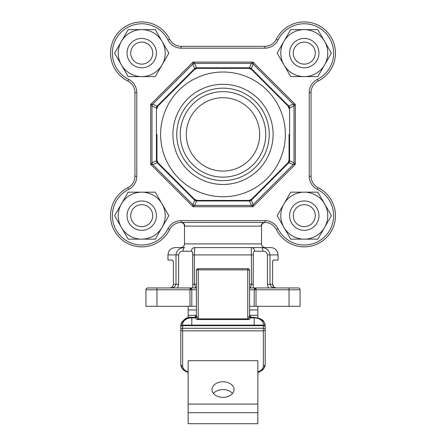 <?xml version="1.0" encoding="UTF-8"?>
<svg xmlns="http://www.w3.org/2000/svg" width="446" height="446" viewBox="0 0 446 446"><rect width="100%" height="100%" fill="white"/><g stroke="black" fill="none" stroke-linecap="round" stroke-linejoin="round"><path stroke-width="0.67" d="M121.39 227.404A23.482 23.482 0 0 1 121.39 203.917L114.616 215.663L128.169 239.145L155.286 239.145L168.844 215.663L155.286 192.176L128.169 192.176L121.39 203.917A23.482 23.482 0 0 1 162.065 203.917A23.482 23.482 0 0 1 141.728 239.145A23.482 23.482 0 0 1 121.39 227.404M250.228 287.943L251.628 284.275L251.31 247.58L265.197 247.58A3.668 3.668 0 0 1 261.523 243.912L261.523 226.122L261.222 226.116L261.523 226.122C261.769 223.836 263.034 222.615 265.331 222.459A12.839 12.839 0 0 1 276.353 229.567A12.839 12.839 0 0 0 265.331 222.459A12.839 12.839 0 0 1 276.353 229.567A12.839 12.839 0 0 0 264.857 222.448L181.143 222.448A12.839 12.839 0 0 0 169.647 229.567A31.187 31.187 0 0 1 110.541 215.663A31.187 31.187 0 0 1 127.824 187.744A12.839 12.839 0 0 0 134.943 176.248L134.943 92.528A12.839 12.839 0 0 0 127.824 81.033A31.187 31.187 0 0 1 134.586 22.757A31.187 31.187 0 0 1 169.647 39.215A12.839 12.839 0 0 0 181.143 46.328L264.857 46.328A12.839 12.839 0 0 0 276.353 39.215A31.187 31.187 0 0 1 335.459 53.119A31.187 31.187 0 0 1 318.176 81.033A31.187 31.187 0 0 0 335.459 53.119A31.187 31.187 0 0 1 318.176 81.033A12.839 12.839 0 0 0 311.057 92.528L311.057 176.248A12.839 12.839 0 0 0 318.176 187.744A31.187 31.187 0 0 1 311.414 246.019A31.187 31.187 0 0 1 276.353 229.567A12.839 12.839 0 0 0 265.331 222.459M173.07 285.719L173.399 284.275L173.399 261.891L172.557 260.057L167.964 260.057L167.964 254.922C168.398 250.462 170.846 248.015 175.3 247.58L180.803 247.58A3.668 3.668 0 0 0 184.477 243.912L184.477 226.122C184.231 223.836 182.966 222.615 180.669 222.459M136.777 92.528L134.943 92.528A12.839 12.839 0 0 0 127.824 81.033A12.839 12.839 0 0 1 134.943 92.528A12.839 12.839 0 0 0 127.824 81.033A12.839 12.839 0 0 1 134.943 92.528A12.839 12.839 0 0 0 127.824 81.033A31.187 31.187 0 0 1 134.586 22.757A31.187 31.187 0 0 1 169.647 39.215L168.003 40.034A29.352 29.352 0 0 0 112.375 53.119A29.352 29.352 0 0 0 128.643 79.394A14.679 14.679 0 0 1 136.777 92.528L136.777 176.248A14.679 14.679 0 0 1 128.643 189.388A29.352 29.352 0 0 0 135.004 244.235A29.352 29.352 0 0 0 168.003 228.748A14.679 14.679 0 0 1 181.143 220.614L264.857 220.614A14.679 14.679 0 0 1 277.997 228.748A29.352 29.352 0 0 0 325.028 236.419A29.352 29.352 0 0 0 317.357 189.388A14.679 14.679 0 0 1 309.223 176.248L311.057 176.248A12.839 12.839 0 0 0 318.176 187.744A31.187 31.187 0 0 1 311.414 246.019A31.187 31.187 0 0 1 276.353 229.567A12.839 12.839 0 0 0 264.857 222.448A3.668 3.64 90 0 0 261.222 226.116L184.477 226.122M251.31 247.58A3.668 3.345 90 0 1 254.655 251.249C253.735 251.159 253.3 252.386 253.35 254.922L194.372 254.922L194.69 247.58L270.7 247.58A7.337 7.337 0 0 1 278.036 254.922L270.003 254.922L270.003 284.275C270.722 286.605 272.394 287.826 275.009 287.943M262.9 251.249A3.668 1.511 90 0 0 261.389 247.58C266.385 247.658 269.256 250.106 270.003 254.922L267.388 254.922C266.909 252.391 265.415 251.165 262.9 251.249L254.655 251.249M249.604 287.943L298.218 287.943A1.834 1.834 0 0 1 300.052 289.777L256.021 289.777L256.021 306.291L254.187 306.291L254.187 289.777A1.834 1.834 0 0 1 256.021 287.943L256.021 289.777L254.187 289.777L256.021 287.943M300.052 289.777L300.052 306.291L256.021 306.291M170.991 287.943C173.605 287.832 175.272 286.605 175.997 284.275L175.997 254.922C176.733 250.117 179.604 247.669 184.611 247.58A3.668 1.511 90 0 0 183.1 251.249C180.597 251.159 179.097 252.386 178.612 254.922L178.612 284.275L177.608 287.943M172.139 286.929L173.059 285.735M276.643 287.943C274.279 287.804 272.935 286.577 272.601 284.275L272.601 261.891L273.443 260.057L278.036 260.057L278.036 254.922M273.443 260.057L272.868 260.564M268.392 287.943L267.388 284.275L272.601 284.275L273.85 286.923M192.761 287.943L192.65 254.922L194.372 254.922L194.372 284.275L195.772 287.943M178.612 284.275L173.399 284.275C173.07 286.577 171.721 287.798 169.357 287.943M289.047 306.291L289.047 287.943L298.218 287.943M196.396 289.777L191.813 289.777L191.813 306.291L156.953 306.291L156.953 287.943L147.782 287.943L196.396 287.943M210.021 46.328L205.121 46.328M156.953 306.291L145.948 306.291L145.948 289.777A1.834 1.834 0 0 1 147.782 287.943M191.813 306.291L196.396 306.291M249.604 306.291L254.187 306.291M184.778 226.116A3.668 3.64 90 0 0 181.143 222.448A12.839 12.839 0 0 0 169.647 229.567A31.187 31.187 0 0 1 110.541 215.663A31.187 31.187 0 0 0 169.647 229.567A31.187 31.187 0 0 1 110.541 215.663A31.187 31.187 0 0 0 169.647 229.567A31.187 31.187 0 0 1 110.541 215.663M253.35 254.922L253.239 287.943M192.65 254.922C192.705 252.391 192.271 251.165 191.345 251.249L183.1 251.249M189.979 306.291L189.979 289.777L191.813 289.777L189.979 287.943A1.834 1.834 0 0 1 191.813 289.777A1.834 1.834 0 0 0 189.979 287.943L189.979 289.777L145.948 289.777M194.69 247.58A3.668 3.345 90 0 0 191.345 251.249M283.935 227.404A23.482 23.482 0 0 1 283.935 203.917L277.156 215.663L290.714 239.145L317.831 239.145L331.384 215.663L317.831 192.176L290.714 192.176L283.935 203.917A23.482 23.482 0 0 1 324.61 203.917A23.482 23.482 0 0 1 304.272 239.145A23.482 23.482 0 0 1 283.935 227.404M130.723 53.119A11.005 11.005 0 0 0 141.728 64.124A11.005 11.005 0 0 0 152.738 53.119A11.005 11.005 0 0 0 141.728 42.114A11.005 11.005 0 0 0 130.723 53.119M156.407 53.119A14.679 14.679 0 0 1 141.728 67.798A14.679 14.679 0 0 1 127.054 53.119A14.679 14.679 0 0 1 141.728 38.44A14.679 14.679 0 0 1 156.407 53.119M296.161 223.106A11.005 11.005 0 0 0 311.715 223.769A11.005 11.005 0 0 0 312.378 208.215A11.005 11.005 0 0 0 296.824 207.552A11.005 11.005 0 0 0 296.161 223.106M315.082 205.734A14.679 14.679 0 0 1 314.196 226.473A14.679 14.679 0 0 1 293.462 225.587A14.679 14.679 0 0 1 294.343 204.848A14.679 14.679 0 0 1 315.082 205.734M110.541 53.119A31.187 31.187 0 0 0 127.824 81.033A31.187 31.187 0 0 1 134.586 22.757A31.187 31.187 0 0 1 169.647 39.215A12.839 12.839 0 0 0 181.143 46.328L181.143 48.162A14.679 14.679 0 0 1 168.003 40.034M283.935 64.86A23.482 23.482 0 0 1 283.935 41.378L277.156 53.119L290.714 76.6L317.831 76.6L331.384 53.119L317.831 29.637L290.714 29.637L283.935 41.378A23.482 23.482 0 0 1 324.61 41.378A23.482 23.482 0 0 1 304.272 76.6A23.482 23.482 0 0 1 283.935 64.86M121.39 64.86A23.482 23.482 0 0 1 121.39 41.378L114.616 53.119L128.169 76.6L155.286 76.6L168.844 53.119L155.286 29.637L128.169 29.637L121.39 41.378A23.482 23.482 0 0 1 162.065 41.378A23.482 23.482 0 0 1 141.728 76.6A23.482 23.482 0 0 1 121.39 64.86M257.855 371.83A9.171 6.484 180 0 0 263.363 365.882L263.363 330.86L182.637 330.86L182.637 328.267A1.834 1.299 180 0 0 180.803 329.561L180.803 325.669A11.005 7.783 180 0 1 191.813 317.887L191.813 325.134M182.637 325.134L182.637 328.267L263.363 328.267L263.363 330.86A1.834 1.299 -0 0 0 265.197 329.561A1.834 1.299 180 0 0 263.363 328.267L263.363 325.669L182.637 325.669A1.834 1.299 180 0 0 180.803 326.968A1.834 1.834 0 0 1 182.637 325.134L263.363 325.134L263.363 325.669A1.834 1.299 180 0 1 265.197 326.968L265.197 364.588A11.005 7.783 0 0 1 257.855 371.925M213.467 393.461A11.005 7.783 180 0 1 223 389.57A11.005 7.783 180 0 1 232.533 393.461M223 381.787A11.005 7.783 0 0 0 211.995 389.57A11.005 7.783 0 0 0 223 397.353A11.005 7.783 0 0 0 234.005 389.57A11.005 7.783 0 0 0 223 381.787M257.855 360.697L257.855 423.7L188.145 423.7L188.145 360.697L257.855 360.697M257.855 306.291L257.855 317.82M188.145 306.291L188.145 317.82M257.855 412.695L188.145 412.695M257.855 309.959L249.604 309.959M196.396 309.959L188.145 309.959M188.145 371.925A11.005 7.783 0 0 1 180.803 364.588L180.803 329.561A1.834 1.299 180 0 0 182.637 330.86L182.637 365.882A9.171 6.484 180 0 0 188.145 371.83M254.187 325.134L254.187 317.351L251.41 317.351L249.163 319.531L196.837 319.531L194.59 317.351L191.813 317.351C186.567 316.621 182.893 319.397 180.803 325.669M196.396 270.516A1.834 0.658 0 0 1 198.236 269.852L198.236 268.682A1.834 1.834 0 0 0 196.396 270.516L196.396 315.539L197.868 319.236L198.236 318.884L247.764 318.884L247.764 269.852A1.834 0.658 0 0 1 249.604 270.516L249.604 315.539A1.834 1.823 0 0 0 251.354 317.362M249.604 317.468L249.604 271.837M196.396 271.837L196.396 317.468M247.764 318.884L248.132 319.236L249.604 315.539L251.41 317.351M197.868 319.236L196.837 319.531M249.163 319.531L248.132 319.236M249.13 317.028A1.834 1.221 -152.8 0 0 250.496 317.887L254.187 317.887A9.171 6.484 0 0 1 263.363 324.37M194.59 317.351L196.396 315.539A1.834 1.823 180 0 1 194.651 317.362M196.87 317.028A1.834 1.221 -27.2 0 1 195.504 317.887L191.813 317.887L191.813 317.351M259.689 134.391A36.689 36.689 0 0 0 223 97.696A36.689 36.689 0 0 0 186.311 134.391A36.689 36.689 0 0 0 223 171.08A36.689 36.689 0 0 0 259.689 134.391M265.744 134.391A42.744 42.744 0 0 0 223 91.642A42.744 42.744 0 0 0 180.256 134.391A42.744 42.744 0 0 0 223 177.134A42.744 42.744 0 0 0 265.744 134.391M269.233 134.391A46.233 46.233 0 0 0 223 88.157A46.233 46.233 0 0 0 176.767 134.391A46.233 46.233 0 0 0 223 180.619A46.233 46.233 0 0 0 269.233 134.391M273.086 134.391A50.086 50.086 0 0 0 223 84.3A50.086 50.086 0 0 0 172.914 134.391A50.086 50.086 0 0 0 223 184.477A50.086 50.086 0 0 0 273.086 134.391M285.373 134.391A62.373 62.373 0 0 1 223 196.764A62.373 62.373 0 0 1 160.627 134.391A62.373 62.373 0 0 1 223 72.012A62.373 62.373 0 0 1 285.373 134.391M156.953 159.623L156.953 134.391M156.953 160.225L158.029 162.818L157.176 162.729A3.668 2.492 -112.5 0 1 156.418 160.895L156.953 160.225A3.668 3.668 0 0 0 158.029 162.818A3.668 3.668 0 0 1 156.953 160.225M289.047 134.391L289.047 160.225A3.668 3.668 0 0 1 287.971 162.818L289.047 160.225L289.582 160.895A3.668 2.492 112.5 0 1 288.824 162.729L287.971 162.818L251.433 199.356A3.668 3.668 0 0 1 248.835 200.432L251.433 199.356L251.338 200.209A3.668 2.492 157.5 0 1 249.504 200.973L248.835 200.432L197.165 200.432A3.668 3.668 0 0 1 194.567 199.356L197.165 200.432L196.496 200.973A3.668 2.492 -157.5 0 1 194.662 200.209L194.567 199.356L158.029 162.818M197.768 68.344L248.835 68.344L249.504 67.809A3.668 2.492 22.5 0 1 251.338 68.567L251.433 69.42L287.971 105.958L288.824 106.053A3.668 2.492 67.5 0 1 289.582 107.887L289.047 108.551L287.971 105.958A3.668 3.668 0 0 1 289.047 108.551A3.668 3.668 0 0 0 287.971 105.958M158.029 105.958A3.668 3.668 0 0 0 156.953 108.551A3.668 3.668 0 0 1 158.029 105.958L156.953 108.551L156.418 107.887A3.668 2.492 -67.5 0 1 157.176 106.053L158.029 105.958L194.567 69.42L194.662 68.567A3.668 2.492 -22.5 0 1 196.496 67.809L197.165 68.344L194.567 69.42A3.668 3.668 0 0 1 197.165 68.344A3.668 3.668 0 0 0 194.567 69.42M128.643 189.388L127.824 187.744A12.839 12.839 0 0 0 134.943 176.248L136.777 176.248M169.647 39.215A12.839 12.839 0 0 0 181.143 46.328A12.839 12.839 0 0 1 169.647 39.215A12.839 12.839 0 0 0 181.143 46.328A12.839 12.839 0 0 1 169.647 39.215M193.051 206.699L192.828 204.642L194.662 200.209L157.176 162.729L152.749 164.563L150.692 164.34L151.991 162.729L156.418 160.895L156.418 107.887L151.991 106.053L150.692 104.436L152.749 104.213L157.176 106.053L194.662 68.567L192.828 64.14L193.051 62.083L194.662 63.377L196.496 67.809L249.504 67.809L251.338 63.377L252.949 62.083L253.172 64.14L251.338 68.567L288.824 106.053L293.251 104.213L295.308 104.436L294.009 106.053L289.582 107.887L289.582 160.895L294.009 162.729L295.308 164.34L293.251 164.563L288.824 162.729L251.338 200.209L253.172 204.642L252.949 206.699L251.338 205.4L249.504 200.973L196.496 200.973L194.662 205.4L193.051 206.699L150.692 164.34L150.692 104.436L193.051 62.083L252.949 62.083L295.308 104.436L295.308 164.34L252.949 206.699L193.051 206.699M293.251 104.213A3.668 2.492 67.5 0 1 294.009 106.053L294.009 162.729A3.668 2.492 112.5 0 1 293.251 164.563L253.172 204.642A3.668 2.492 157.5 0 1 251.338 205.4L194.662 205.4A3.668 2.492 -157.5 0 1 192.828 204.642L152.749 164.563A3.668 2.492 -112.5 0 1 151.991 162.729L151.991 106.053A3.668 2.492 -67.5 0 1 152.749 104.213L192.828 64.14A3.668 2.492 -22.5 0 1 194.662 63.377L251.338 63.377A3.668 2.492 22.5 0 1 253.172 64.14L293.251 104.213M251.433 69.42L248.835 68.344A3.668 3.668 0 0 1 251.433 69.42A3.668 3.668 0 0 0 248.835 68.344M296.702 61.108A11.005 11.005 0 0 0 312.261 60.689A11.005 11.005 0 0 0 311.843 45.13A11.005 11.005 0 0 0 296.283 45.548A11.005 11.005 0 0 0 296.702 61.108M314.369 42.465A14.679 14.679 0 0 1 314.921 63.215A14.679 14.679 0 0 1 294.176 63.772A14.679 14.679 0 0 1 293.619 43.022A14.679 14.679 0 0 1 314.369 42.465M130.723 215.663A11.005 11.005 0 0 0 141.728 226.668A11.005 11.005 0 0 0 152.738 215.663A11.005 11.005 0 0 0 141.728 204.653A11.005 11.005 0 0 0 130.723 215.663M156.407 215.663A14.679 14.679 0 0 1 141.728 230.337A14.679 14.679 0 0 1 127.054 215.663A14.679 14.679 0 0 1 141.728 200.984A14.679 14.679 0 0 1 156.407 215.663M184.477 243.912L261.523 243.912M178.612 254.922L167.964 254.922M192.65 284.275L196.396 284.275M249.604 284.275L253.35 284.275M267.388 284.275L267.388 254.922M254.187 289.777L249.604 289.777M127.824 187.744A12.839 12.839 0 0 0 134.943 176.248A12.839 12.839 0 0 1 127.824 187.744M257.855 404.093L188.145 404.093M257.855 315.333L249.604 315.333M196.396 315.333L188.145 315.333M182.637 324.37A9.171 6.484 0 0 1 191.813 317.887M249.604 270.516A1.834 1.834 0 0 0 247.764 268.682L247.764 269.852L198.236 269.852L198.236 318.884M254.187 317.351L259.628 318.422C261.796 320.412 263.062 317.987 265.197 325.669A11.005 7.783 180 0 0 254.187 317.887M257.855 372.438L259.628 371.836L262.666 369.924L263.625 368.898L265.197 364.588A1.834 1.299 180 0 1 263.363 365.882M188.145 372.438L184.672 370.944L182.392 368.92L180.803 364.588A1.834 1.299 0 0 0 182.637 365.882M276.353 39.215L277.997 40.034A14.679 14.679 0 0 1 264.857 48.162L264.857 46.328A12.839 12.839 0 0 0 276.353 39.215A31.187 31.187 0 0 1 335.459 53.119A31.187 31.187 0 0 1 318.176 81.033A12.839 12.839 0 0 0 311.057 92.528L309.223 92.528A14.679 14.679 0 0 1 317.357 79.394A29.352 29.352 0 0 0 325.028 32.363A29.352 29.352 0 0 0 277.997 40.034A14.679 14.679 0 0 1 264.857 48.162L181.143 48.162M318.176 187.744L317.357 189.388A14.679 14.679 0 0 1 309.223 176.248L309.223 92.528M168.003 228.748L169.647 229.567M181.143 220.614L181.143 222.448M127.824 81.033L128.643 79.394M264.857 220.614L264.857 222.448M277.997 228.748L276.353 229.567M318.176 81.033L317.357 79.394M289.047 160.225A3.668 3.668 0 0 1 287.971 162.818M197.165 200.432A3.668 3.668 0 0 1 194.567 199.356M251.433 199.356A3.668 3.668 0 0 1 248.835 200.432M265.197 326.968A1.834 1.834 0 0 0 263.363 325.134M247.764 268.682L198.236 268.682"/></g></svg>
